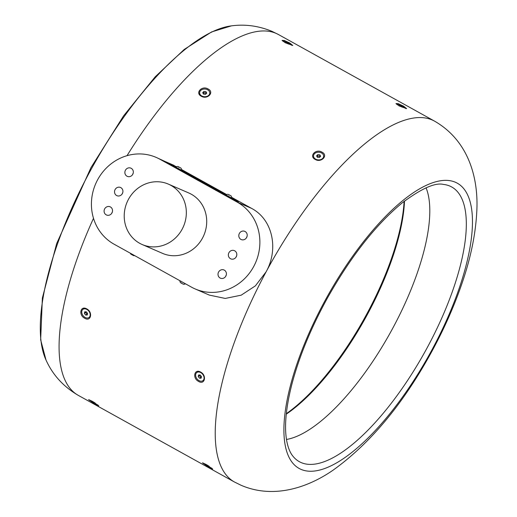 <?xml version="1.0" encoding="UTF-8"?>
<svg xmlns="http://www.w3.org/2000/svg" width="517" height="517" viewBox="0 0 517 517"><rect width="100%" height="100%" fill="white"/><g stroke="black" fill="none" stroke-linecap="round" stroke-linejoin="round"><path stroke-width="0.78" d="M156.212 157.42A48.288 45.024 -66.5 0 0 96.589 181.797A48.288 45.024 -66.5 0 0 114.095 244.205L191.445 287.116A48.288 45.024 -66.5 0 0 195.09 288.913A48.288 45.024 -66.5 0 0 254.713 264.542A48.288 45.024 -66.5 0 0 237.206 202.134L159.856 159.217A48.288 45.024 -66.5 0 0 156.212 157.42L176.504 166.732M181.583 169.557L226.64 194.547M231.719 197.371L251.482 208.332C272.95 219.557 278.773 249.33 266.093 271.852L255.366 285.882L241.193 295.175L225.244 298.438L209.346 295.104L195.09 288.913M399.008 105.869L406.653 108.654L403.641 106.198L398.252 103.697L395.944 103.549L399.008 105.869M315.183 159.423C321.27 163.12 328.599 155.371 322.039 152.179C315.965 148.353 308.623 156.102 315.183 159.423M285.125 42.691L292.771 45.477L289.759 43.021L284.369 40.52L282.062 40.371L285.125 42.691M201.3 96.24C207.382 99.943 214.717 92.194 208.151 89.002C202.082 85.176 194.741 92.924 201.3 96.24M404.501 201.048A149.691 53.891 -61 0 1 286.269 414.169M286.321 413.678A151.009 54.363 119 0 0 404.113 201.352M405.735 108.583L405.729 108.602A5.08 0.782 25.6 0 0 405.735 108.583A5.08 0.782 25.6 0 0 402.375 106.127A5.08 0.782 25.6 0 0 397.05 104.098A5.08 0.782 25.6 0 0 396.571 104.201A5.08 0.782 25.6 0 0 396.558 104.26M313.522 156.011A5.08 3.858 2.2 0 0 313.515 156.153A5.08 3.858 2.2 0 0 315.654 159.456A5.08 3.858 2.2 0 0 322.679 158.706A5.08 3.858 2.2 0 0 323.661 156.554A5.08 3.858 2.2 0 0 323.661 156.405M322.692 158.415A5.08 3.858 2.2 0 0 323.674 156.257A5.08 3.858 2.2 0 0 320.256 152.437A5.08 3.858 2.2 0 0 314.51 153.704A5.08 3.858 2.2 0 0 313.522 155.863A5.08 3.858 2.2 0 0 316.947 159.682A5.08 3.858 2.2 0 0 322.692 158.415M199.64 92.827A5.08 3.858 2.2 0 0 199.627 92.976A5.08 3.858 2.2 0 0 201.772 96.278A5.08 3.858 2.2 0 0 208.771 95.548A5.08 3.858 2.2 0 0 209.779 93.377A5.08 3.858 2.2 0 0 209.779 93.228M208.784 95.257A5.08 3.858 2.2 0 0 209.792 93.079A5.08 3.858 2.2 0 0 206.386 89.267A5.08 3.858 2.2 0 0 200.648 90.507A5.08 3.858 2.2 0 0 199.64 92.685A5.08 3.858 2.2 0 0 203.045 96.498A5.08 3.858 2.2 0 0 208.784 95.257M291.853 45.406L291.846 45.425A5.08 0.782 25.6 0 0 291.853 45.406A5.08 0.782 25.6 0 0 288.492 42.95A5.08 0.782 25.6 0 0 283.161 40.921A5.08 0.782 25.6 0 0 282.689 41.024A5.08 0.782 25.6 0 0 282.676 41.082L282.689 41.024M142.156 244.515L162.532 253.362A32.92 30.697 -66.5 0 0 206.16 227.648A32.92 30.697 -66.5 0 0 188.77 192.97L168.393 184.123A32.92 30.697 -66.5 0 0 124.771 209.837A32.92 30.697 -66.5 0 0 142.156 244.515A32.92 30.697 -66.5 0 0 185.784 218.801A32.92 30.697 -66.5 0 0 168.393 184.123M240.87 239.384A4.479 4.175 -66.5 0 0 246.738 237.29A4.479 4.175 -66.5 0 0 244.774 231.338A4.479 4.175 -66.5 0 0 240.87 239.384M230.472 258.7A4.479 4.175 -66.5 0 0 236.34 256.606A4.479 4.175 -66.5 0 0 234.375 250.648A4.479 4.175 -66.5 0 0 230.472 258.7M220.074 278.01A4.479 4.175 -66.5 0 0 225.935 275.916A4.479 4.175 -66.5 0 0 223.977 269.964A4.479 4.175 -66.5 0 0 220.074 278.01M106.185 214.833A4.479 4.175 -66.5 0 0 112.053 212.739A4.479 4.175 -66.5 0 0 110.095 206.787A4.479 4.175 -66.5 0 0 106.185 214.833M116.59 195.516A4.479 4.175 -66.5 0 0 122.451 193.423A4.479 4.175 -66.5 0 0 120.493 187.471A4.479 4.175 -66.5 0 0 116.59 195.516M126.988 176.207A4.479 4.175 -66.5 0 0 132.856 174.113A4.479 4.175 -66.5 0 0 130.891 168.154A4.479 4.175 -66.5 0 0 126.988 176.207M246.499 237.717A4.479 4.175 113.5 0 1 247.048 236.45M236.101 257.033A4.479 4.175 113.5 0 1 236.65 255.766M225.703 276.349A4.479 4.175 113.5 0 1 226.252 275.083M111.821 213.172A4.479 4.175 113.5 0 1 112.37 211.905M122.219 193.856A4.479 4.175 113.5 0 1 122.768 192.589M132.617 174.539A4.479 4.175 113.5 0 1 133.166 173.273M179.412 167.185A3.47 3.115 -57.9 0 1 179.651 167.411L179.089 167.133A3.729 2.372 119.8 0 0 178.546 167.275A3.632 0.498 -62 0 0 178.643 166.888L178.01 166.487A3.8 3.8 0 0 0 175.78 167.101L168.891 163.779L174.92 167.398L225.057 195.213C236.372 201.52 244.108 204.881 232.333 198.373L231.79 198.082A3.8 3.8 0 0 0 231.073 195.878L229.225 194.948L231.073 195.878M168.949 163.857L168.969 163.818A10.889 0.355 28.3 0 1 169.673 164.051A10.889 0.355 28.3 0 1 175.78 167.101L181.654 170.267A10.889 0.355 28.3 0 1 182.165 170.545L226 194.864L181.654 170.267A3.8 3.8 0 0 0 180.937 168.064L179.657 167.411M238.356 201.998L232.333 198.373M134.659 255.618A3.8 3.8 0 0 1 133.761 255.689L132.042 254.816A3.632 2.785 120.5 0 1 131.719 254.248A3.47 1.273 -62.4 0 1 131.228 254.364L130.827 254.105A3.8 3.8 0 0 1 130.362 253.227M185.474 283.801A3.8 3.8 0 0 1 183.483 284.272L181.764 283.406A3.632 2.785 120.5 0 1 181.441 282.831A3.47 1.273 -62.4 0 1 180.95 282.948L180.549 282.696A3.8 3.8 0 0 1 179.845 280.679M181.654 283.245L181.047 282.948M181.654 170.267L181.28 170.487L175.618 167.398L175.78 167.107M231.79 198.082L231.416 198.308L225.755 195.213L225.916 194.922L232.301 198.36A10.889 0.355 28.3 0 1 238.279 201.953A10.889 0.355 28.3 0 1 225.082 195.226L174.946 167.411A10.889 0.355 28.3 0 1 168.969 163.818M204.726 183.781L201.811 182.049L204.726 183.781M202.173 182.359L201.772 182.126M213.902 188.64L207.414 185.273L213.902 188.64M215.692 189.636L212.907 188.317L215.692 189.636M224.423 194.127L219.072 191.387L224.423 194.127M218.413 190.98L214.949 189.035L218.672 191.012L218.465 191.4M215.473 189.164L209.876 186.288L215.473 189.164M210.813 186.579L205.223 183.703L210.813 186.579M205.404 183.69L200.977 181.234L205.656 183.774M190.482 175.483L186.773 173.408L190.715 175.502L190.508 175.89M220.287 192.182L215.162 189.506L220.287 192.182M196.447 178.72L192.027 176.271L196.706 178.811M201.145 181.215L197.546 179.257L201.145 181.215M201.966 182.016L196.835 179.341L201.966 182.016M225.806 195.122L223.131 193.636L225.871 194.993M191.219 176.058L185.868 173.318L191.219 176.058M194.276 177.751L189.745 175.47L194.276 177.751M197.371 179.47L194.579 178.152L197.371 179.47M185.984 172.801L181.506 170.545L185.984 172.801M229.225 194.948A3.729 2.372 119.8 0 0 228.682 195.09A3.632 0.498 -62 0 0 228.779 194.702L229.548 194.999L228.779 194.702M178.01 166.487L178.643 166.888M179.089 167.133L180.937 168.064M217.554 190.805L216.074 190.01L217.554 190.805M187.529 174.319L187.71 173.99M195.516 178.275L192.912 176.762L192.498 177.072M193.558 177.234L195.736 178.287L195.529 178.675M192.912 176.762L193.571 177.202M204.467 183.238L201.863 181.725L201.456 182.042M202.509 182.204L204.693 183.257L204.486 183.645M201.863 181.725L202.522 182.171M215.692 189.946L215.886 189.623M205.365 184.058L202.69 182.533L205.411 183.968M86.785 308.92C93.125 312.145 90.914 322.117 84.717 318.246C78.274 315.112 80.478 305.127 86.785 308.92M200.667 372.098C194.366 368.304 192.156 378.282 198.599 381.423C204.797 385.301 207.007 375.323 200.667 372.098M92.091 401.192L98.792 405.832L95.257 404.249L88.543 399.66L92.091 401.192M205.973 464.376L202.425 462.838L209.139 467.433L212.674 469.009L205.973 464.376M203.058 380.531A5.08 3.658 -127.4 0 0 203.187 380.441A5.08 3.658 -127.4 0 0 204.209 378.851A5.08 3.658 -127.4 0 0 200.99 372.414A5.08 3.658 -127.4 0 0 197.022 372.369A5.08 3.658 -127.4 0 0 196.899 372.466M203.963 379.039A5.08 3.658 -127.4 0 0 201.888 373.429A5.08 3.658 -127.4 0 0 196.77 372.557A5.08 3.658 -127.4 0 0 195.749 374.146A5.08 3.658 -127.4 0 0 197.817 379.756A5.08 3.658 -127.4 0 0 202.935 380.628A5.08 3.658 -127.4 0 0 203.963 379.039M203.504 463.142A5.08 0.452 -149 0 0 203.64 463.277A5.08 0.452 -149 0 0 207.621 465.998A5.08 0.452 -149 0 0 211.783 468.15M89.176 317.354A5.08 3.658 -127.4 0 0 89.305 317.257A5.08 3.658 -127.4 0 0 90.339 315.616A5.08 3.658 -127.4 0 0 87.102 309.231A5.08 3.658 -127.4 0 0 83.134 309.192A5.08 3.658 -127.4 0 0 83.017 309.289M90.094 315.803A5.08 3.658 -127.4 0 0 87.98 310.226A5.08 3.658 -127.4 0 0 82.888 309.379A5.08 3.658 -127.4 0 0 81.848 311.027A5.08 3.658 -127.4 0 0 83.961 316.604A5.08 3.658 -127.4 0 0 89.053 317.451A5.08 3.658 -127.4 0 0 90.094 315.803M89.622 399.964A5.08 0.452 -149 0 0 89.712 400.055A5.08 0.452 -149 0 0 93.661 402.782A5.08 0.452 -149 0 0 97.9 404.973M201.074 378.224L199.439 378.16L198.218 376.525L198.638 374.961L200.273 375.025L201.488 376.66L201.074 378.224M200.648 377.236L200.04 376.421A1.764 1.273 -127.4 0 0 201.333 377.255L199.439 378.16M199.426 375.601L199.588 374.999A1.764 1.273 -127.4 0 0 200.04 376.421L199.426 375.601L198.218 376.525M209.101 466.263L206.781 464.828M402.168 107.155L399.311 105.558L401.98 106.47L402.995 107.226L402.168 107.155M399.951 106.037L400.139 105.63M401.741 106.961L401.98 106.47M319.416 157.491L317.393 157.291L316.572 155.856L317.781 154.628L319.803 154.835L320.624 156.263L319.416 157.491M317.722 156.056L318.737 156.16A1.764 1.338 2.2 0 0 317.121 156.67A1.764 1.338 2.2 0 0 317.07 156.722L317.722 156.056L317.781 154.628M320.062 156.832A1.764 1.338 2.2 0 0 318.737 156.16L319.752 156.257L319.803 154.835M319.752 156.257L320.075 156.825M205.52 94.32L203.498 94.1L202.69 92.666L203.911 91.444L205.934 91.658L206.742 93.099L205.52 94.32M203.853 92.873L204.868 92.982A1.764 1.338 2.2 0 0 203.246 93.48A1.764 1.338 2.2 0 0 203.187 93.545L203.853 92.873L203.911 91.444M205.876 93.086L206.193 93.648A1.764 1.338 2.2 0 0 204.868 92.982L205.876 93.086L205.934 91.658M288.286 43.977L285.429 42.381L288.098 43.286L289.113 44.048L288.286 43.977M286.063 42.853L286.256 42.452M287.859 43.783L288.098 43.286M87.205 315.034L85.576 314.995L84.342 313.373L84.736 311.796L86.365 311.835L87.599 313.457L87.205 315.034M86.791 314.071L86.171 313.257A1.764 1.273 -127.4 0 0 87.444 314.077L85.576 314.995M85.551 312.449L85.712 311.816A1.764 1.273 -127.4 0 0 86.171 313.257L85.551 312.449L84.342 313.373M95.231 403.092L92.905 401.657M131.932 254.655L131.324 254.364M46 359.994A197.546 71.113 -61 0 1 92.31 167.211A197.546 71.113 -61 0 1 231.357 25.876L211.615 31.925L184.233 49.445L155.21 76.794L123.576 115.873L90.973 167.605L56.676 243.546L42.375 298.005L40.656 339.818L46 359.994C52.689 374.883 63.442 386.671 78.267 395.356L234.408 481.98L240.864 485.166C271.651 498.627 305.696 489.166 333.219 470.069C369.694 443.844 402.045 405.25 430.273 354.3C442.998 331.3 453.383 308.21 461.423 285.022C470.399 259.327 475.504 235.106 476.739 212.371C478.768 179.884 469.591 141.328 434.584 121.152A206.315 74.274 119 0 0 432.257 120.002A206.315 74.274 119 0 0 266.093 271.852A206.315 74.274 119 0 0 234.408 481.98M231.357 25.876C245.071 24.008 258.649 25.85 272.11 31.408L278.443 34.529A206.315 74.274 119 0 0 276.11 33.385A206.315 74.274 119 0 0 127.02 155.675M93.506 218.323A206.315 74.274 119 0 0 78.267 395.356M455.464 182.281A163.094 58.712 119 0 0 324.114 302.316A163.094 58.712 119 0 0 300.907 469.326A163.094 58.712 119 0 0 432.257 349.292A163.094 58.712 119 0 0 455.464 182.281M449.958 186.114A157.065 56.547 119 0 0 443.502 184.433C435.211 182.333 421.387 188.524 402.039 203.007C375.588 224.94 350.662 256.723 327.261 298.348C310.665 328.586 298.768 357.635 291.562 385.488C285.83 408.443 284.214 426.88 286.702 440.788C287.982 447.509 290.018 452.595 292.816 456.052A157.065 56.547 119 0 0 301.107 462.553A157.065 56.547 119 0 0 427.604 346.952A157.065 56.547 119 0 0 449.958 186.114M286.476 439.456A149.691 53.891 119 0 0 390.38 332.573A149.691 53.891 119 0 0 426.066 187.845M251.482 208.332L237.206 202.134M174.126 165.414L159.856 159.217M278.443 34.529L434.584 121.152M228.146 194.302A3.8 3.8 0 0 0 225.916 194.915M215.815 190.379L216.022 189.991M202.244 182.831L202.451 182.443M197.488 180.213L197.701 179.826"/></g></svg>
